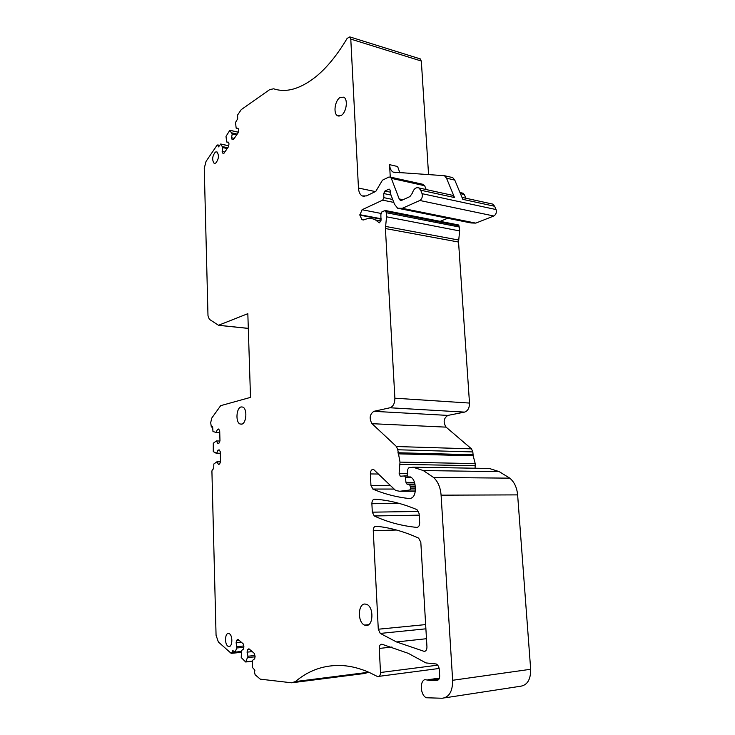 <?xml version="1.0" encoding="UTF-8"?>
<svg xmlns="http://www.w3.org/2000/svg" width="735" height="735" viewBox="0 0 735 735"><rect width="100%" height="100%" fill="white"/><g stroke="black" fill="none" stroke-linecap="round" stroke-linejoin="round"><path stroke-width="1.1" d="M250.506 397.387L247.833 313.68L218.506 325.265L209.31 319.284L207.987 315.637L204.256 168.223L206.066 161.369L216.99 145.3L217.753 144.933L218.506 146.89L220.757 144.069L222.806 147.597L222.154 151.419L222.641 153.082L223.973 153.257L228.521 146.678L228.998 143.876L228.502 142.204L226.646 141.993L226.012 136.379L229.733 130.453L232.223 133.88L231.562 137.757L232.067 139.429L233.436 139.576L238.094 132.833L238.581 129.985L238.076 128.313L236.165 128.138L235.512 122.469L237.662 118.831L237.616 114.982L241.255 109.625L269.708 89.606L273.677 88.797C286.191 92.996 300.192 89.018 315.673 76.881C326.753 67.877 337.236 55.061 347.122 38.413L349.823 36.906L350.788 39.102L358.459 188.041C358.735 191.954 359.957 194.582 362.125 195.923L366.361 195.923L375.796 191.394L382.457 180.185L388.787 177.089L390.34 177.089L391.323 178.348L399.197 198.937L400.235 200.26L401.806 200.287L409.919 196.585L412.188 193.397C413.777 188.812 416.01 187.002 418.913 187.967L420.696 190.209L422.065 193.663C422.763 196.658 422.019 198.937 419.832 200.49L402.275 208.317L397.617 208.225L394.484 204.22L390.579 193.902L390.184 190.558L389.541 189.207L388.778 189.207L384.91 191.045L383.734 193.535L383.854 197.66L382.678 200.141L362.07 209.741L359.856 215.153L361.987 219.691L364.284 219.728C368.217 217.992 371.965 218.065 375.539 219.958L379.131 222.723L380.987 220.812L380.859 214.556L381.998 211.717L385.397 210.522L386.316 212.718L386.546 216.807L385.416 228.539L394.879 398.195C394.833 403.359 393.207 406.556 390 407.769L373.839 411.334C369.677 414.356 369.071 418.472 372.011 423.691L396.468 446.531L397.754 449.765L400.005 462.113L399.123 473.294L400.253 476.216L404.627 475.94L405.389 477.3L405.968 482.371L406.933 484.08L409.735 484.907L410.801 488.15L409.772 490.034L399.785 491.256L395.696 490.53L373.692 469.564C371.644 469.15 370.532 470.611 370.357 473.937L370.945 485.357L372.865 489.078C384.341 493.993 396.523 497.163 409.423 498.578C413.235 498.257 415.211 495.105 415.348 489.133L415.165 485.982C414.779 481.618 413.281 478.614 410.672 476.96L408.109 476.941L407.153 474.424L407.833 469.206L408.835 467.809L412.996 467.194L423.305 470.556L433.549 477.456C437.931 481.48 440.449 487.388 441.092 495.17L452.641 680.279C452.659 691.332 449.177 697.322 442.213 698.25L426.429 697.763C420.604 695.595 419.345 681.566 424.775 679.645L429.754 680.408L437.123 680.325C438.832 680.059 439.686 678.57 439.677 675.851L439.31 669.686C439.015 666.865 437.986 664.964 436.213 663.981L425.951 662.924L408.237 653.323L382.007 644.246C380.243 644.163 379.333 645.56 379.269 648.445L380.5 672.507C380.399 675.612 379.407 676.953 377.505 676.54L369.292 672.451C359.985 668.372 350.962 666.075 342.216 665.552C324.613 664.734 309.022 670.072 295.433 681.556L291.657 682.797L260.309 679.168L255.128 674.758L254.521 672.231L254.907 670.182L252.335 667.362L252.647 660.269L254.677 658.771L255.1 656.465L254.383 653.461L248.926 648.775L247.475 649.869L247.061 652.156L248.026 656.236L245.674 661.996L241.218 657.531L241.521 650.558L243.487 649.06L243.91 646.782L243.212 643.851L237.938 639.312L236.532 640.405L236.128 642.656L236.817 647.985L235.099 652.129L232.517 650.374L232.159 652.358L231.194 653.369L218.378 641.995L216.062 635.306L211.91 470.951L212.709 469.114L213.71 468.93L213.821 464.005L216.926 461.791L218.405 464.299L219.563 464.079L220.537 461.846L220.261 451.685L219.186 449.875L218.029 450.123L216.706 453.192L213.269 451.676L213.288 443.233L216.384 440.936L217.854 443.389L219.002 443.131L219.976 440.881L219.701 430.783L218.626 429.019L217.486 429.304L216.163 432.4L212.975 431.564L212.635 426.805L211.34 427.026L210.688 422.607L211.827 417.985L220.675 405.665L250.506 397.387M366.14 625.467C373.417 626.303 374.005 607.128 366.811 604.436L365.093 604.032C357.871 603.435 357.366 622.352 364.542 625.081L366.14 625.467M215.686 163.142C218.8 159.173 219.232 155.425 216.99 151.906L215.383 152.053C212.286 156.05 211.855 159.789 214.105 163.28L215.686 163.142M375.916 526.232C374.198 526.398 373.316 527.877 373.261 530.679L378.286 629.224L380.28 633.423L396.514 641.949L423.948 651.293C425.896 651.394 426.897 649.915 426.952 646.883L420.815 542.228L418.628 538.121C403.892 531.442 389.651 527.473 375.916 526.232M374.528 499.203C372.82 499.433 371.938 500.93 371.882 503.705L372.314 512.166L374.244 515.97C387.483 522.098 401.65 525.902 416.745 527.39C418.638 527.225 419.611 525.663 419.667 522.704L419.134 513.646L416.965 509.64C402.321 503.484 388.172 500.002 374.528 499.203M228.502 633.487C224.726 632.964 224.506 645.027 228.273 646.341L228.861 646.488C232.664 647.103 232.903 634.939 229.127 633.643L228.502 633.487M241.126 406.924C236.312 407.787 235.356 422.184 239.996 423.994L241.65 424.187C246.482 423.47 247.502 408.899 242.853 407.098L241.126 406.924M341.068 115.542C346.341 112.841 348.344 99.289 343.778 97.176L340.176 97.433C334.921 100.291 333.019 113.64 337.558 115.753L341.068 115.542M293.816 682.521L364.624 673.48L368.547 672.259L295.433 681.556M444.62 697.882L520.132 686.306C527.252 685.351 530.762 679.673 530.67 669.273L517.624 494.885C516.916 487.535 514.298 481.958 509.778 478.154L499.221 471.631L489.262 468.452L413.594 467.203M475.076 468.213L475.223 463.61L473.184 455.783L398.076 453.844M457.923 224.846L459.357 227.032L459.623 230.928L458.548 242.045L469.5 403.065C469.49 407.962 467.837 410.975 464.538 412.114L447.881 415.413C443.609 418.261 443.012 422.166 446.09 427.136L471.475 448.855L472.825 451.924L473.184 455.783M447.661 218.267L440.21 221.345M400.52 208.804L470.988 222.953L475.793 223.118L402.275 208.317M491.072 203.742L492.772 204.109L494.627 206.269L496.061 209.558C496.796 212.415 496.042 214.565 493.81 215.998L475.793 223.118M451.014 194.986L452.696 195.354L454.515 197.55L446.503 178.173L444.464 175.702L393.142 172.128C391.029 170.851 389.835 168.361 389.559 164.658L390.267 177.052M494.627 206.269L462.82 199.36L454.772 180.084L452.723 177.613L451.253 177.19M465.861 198.229L464.29 194.481L462.37 193.066M428.551 174.489L421.33 61.042L419.786 58.754M219.756 432.713L215.484 432.557M219.756 432.529L216.163 432.4M218.828 429.35L217.486 429.304M219.903 441.046L216.384 440.936M220.307 453.44L216.026 453.339M220.307 453.274L216.706 453.192M219.352 450.151L218.029 450.123M220.528 461.856L216.926 461.791M243.818 647.278L236.817 647.985M243.717 645.982L237.056 646.653M241.245 642.16L236.128 642.656M238.948 640.176L236.532 640.405M255.036 656.805L247.778 657.586M254.87 655.501L248.026 656.236M252.234 651.614L247.061 652.156M249.918 649.621L247.475 649.869M426.199 189.566L424.665 185.716L422.781 184.283M238.158 128.597L236.165 128.138M234.272 138.373L231.562 137.757M236.679 134.891L232.223 133.88M237.221 134.101L231.929 132.897M228.567 142.415L226.646 141.993M224.846 151.998L222.154 151.419M227.225 148.553L222.806 147.597M227.776 147.753L222.512 146.614M389.559 164.658L397.607 166.514L399.913 172.927M248.301 328.361L218.506 325.265M212.645 427.099L211.634 427.053M234.493 652.11L232.159 652.358M437.674 665.166L380.5 672.507M391.957 647.03L379.269 648.445M530.67 669.273L452.641 680.279M517.624 494.885L441.092 495.17M509.778 478.154L433.549 477.456M489.262 468.452L413.621 467.212M410.837 477.052L408.651 477.033M410.231 498.578L409.423 498.578M393.574 489.087L372.865 489.078M389.844 485.412L370.945 485.357M378.36 474.029L370.357 473.937M415.312 491.237L399.785 491.256M415.367 490.034L409.772 490.034M415.293 488.159L410.801 488.15M415.211 486.836L410.718 486.818M415.064 484.861L409.56 484.843M414.953 484.181L407.098 484.144M414.54 482.417L405.968 482.371M411.288 477.355L405.389 477.3M407.3 475.903L404.406 475.867M407.291 473.395L399.123 473.294M475.361 465.714L400.125 464.336M475.223 463.61L400.005 462.113M473.009 454.744L397.92 452.751M472.825 451.924L397.754 449.765M471.475 448.855L396.468 446.531M446.09 427.136L372.011 423.691M447.881 415.413L373.839 411.334M464.538 412.114L390 407.769M469.5 403.065L394.879 398.195M458.548 242.045L385.416 228.539M458.594 240.023L385.48 226.408M459.623 230.928L386.546 216.807M459.357 227.032L386.316 212.718M459.007 225.792L385.985 211.414M379.857 222.733L378.911 222.558M381.143 219.214L359.856 215.153M381.162 218.764L359.838 214.694M380.895 213.407L362.07 209.741M393.804 202.41L382.678 200.141M392.692 199.479L383.854 197.66M391.02 195.06L383.734 193.535M390.285 192.184L384.91 191.045M389.798 189.428L388.778 189.207M493.81 215.998L419.832 200.49M496.061 209.558L422.065 193.663M454.772 180.084L446.503 178.173M454.515 197.55L420.696 190.209M464.29 194.481L460.432 193.627M421.33 61.042L350.788 39.102M375.401 191.587L358.459 188.041M219.324 145.695L218.084 145.429M396.487 530.018L373.261 530.679M425.648 624.594L378.286 629.224M425.225 651.146L423.948 651.293M425.896 628.82L380.28 633.423M399.362 503.447L371.882 503.705M418.619 511.45L372.314 512.166M374.216 515.961L419.226 515.143L374.244 515.97M241.356 651.476L235.099 652.129M252.5 661.059L246.014 661.776M437.591 680.261L437.123 680.325M438.988 679.122L429.754 680.408M439.273 678.57L428.569 680.05M403.019 199.727L399.197 198.937M424.665 185.716L391.323 178.348M238.204 132.217L230.119 130.361M228.668 145.806L220.757 144.069M241.273 652.322L231.663 653.323M439.144 668.464L379.26 676.31M499.221 471.631L423.305 470.556M393.528 489.051L372.783 489.032M415.073 484.935L409.735 484.907M414.944 484.117L406.933 484.08M407.319 475.968L404.627 475.94M401.576 476.234L400.253 476.216M458.401 224.938L385.397 210.522M379.6 222.815L379.131 222.723M380.96 220.987L375.539 219.958M363.457 219.976L361.987 219.691M492.772 204.109L462.003 197.384M463.261 193.268L459.972 192.533M420.319 58.919L349.823 36.906M219.572 145.328L217.753 144.933M248.301 328.407L218.396 325.302M426.475 638.715L396.514 641.949M241.319 651.66L234.961 652.322M252.463 661.243L245.876 661.969M439.172 678.791L428.882 680.215M439.429 678.129L427.945 679.719M452.696 195.354L418.913 187.967M401.181 200.453L400.235 200.26M423.654 184.476L390.34 177.089M364.624 196.429L362.125 195.923M238.213 132.162L230.046 130.297M228.677 145.75L220.684 144.005M368.612 624.695L364.542 625.081M214.877 163.436L214.105 163.28M229.954 646.175L228.273 646.341M241.98 424.086L239.996 423.994M339.101 116.148L337.558 115.753M452.723 177.613L444.464 175.702M395.632 172.688L393.142 172.128"/></g></svg>
